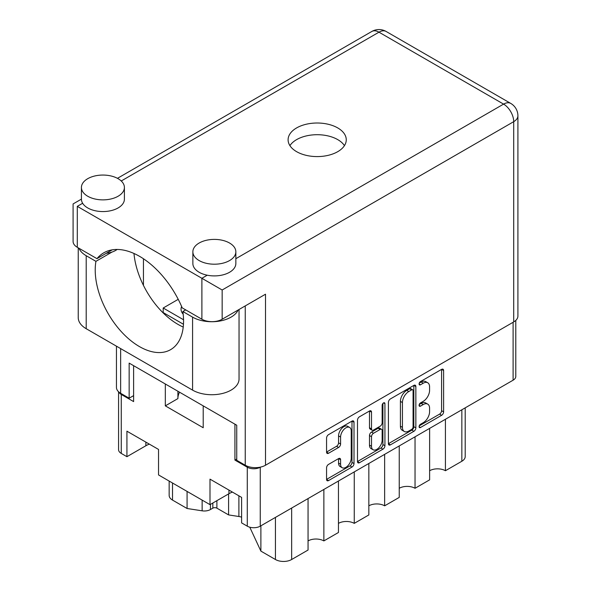 <?xml version="1.0" encoding="UTF-8"?>
<svg xmlns="http://www.w3.org/2000/svg" width="591" height="591" viewBox="0 0 591 591"><rect width="100%" height="100%" fill="white"/><g stroke="black" fill="none" stroke-linecap="round" stroke-linejoin="round"><path stroke-width="0.89" d="M349.665 427.47L347.641 426.296A7.52 4.344 120 0 0 343.881 426.672A7.52 4.344 120 0 0 338.562 435.885L340.586 437.052A7.52 4.344 120 0 1 345.905 427.84A7.52 4.344 120 0 1 349.665 427.47A7.52 4.344 120 0 1 351.224 430.913L351.224 458.128A7.52 4.344 120 0 1 347.944 465.693A7.52 4.344 120 0 1 342.145 467.71A7.52 4.344 120 0 1 340.586 464.267L340.586 459.732A2.815 1.625 120 0 0 340.002 458.446A2.815 1.625 120 0 0 338.599 458.586L328.552 464.386A2.815 1.625 120 0 0 326.564 467.828L326.564 479.427A2.815 1.625 120 0 0 327.148 480.712A2.815 1.625 120 0 0 328.552 480.572L352.022 467.023A2.815 1.625 120 0 0 354.009 463.58L354.009 422.24A2.815 1.625 120 0 0 353.425 420.955A2.815 1.625 120 0 0 352.022 421.095L328.552 434.644A2.815 1.625 120 0 0 326.564 438.086L326.564 452.1A2.815 1.625 120 0 0 327.148 453.386A2.815 1.625 120 0 0 328.552 453.245L338.599 447.446A2.815 1.625 120 0 0 340.586 444.004L340.586 437.052M383.544 402.899L384.933 403.697A1.972 1.138 120 0 0 384.527 402.796A1.972 1.138 120 0 0 383.544 402.899A1.972 1.138 120 0 0 382.148 405.308L382.148 422.757A2.815 1.625 120 0 1 380.161 426.207L373.497 430.049A2.815 1.625 120 0 1 372.094 430.189A2.815 1.625 120 0 1 371.51 428.903L371.51 412.141A2.815 1.625 120 0 0 370.926 410.848A2.815 1.625 120 0 0 369.523 410.989L371.51 412.141M181.629 306.493A18.624 10.756 0 0 0 181.038 309.182A18.624 10.756 0 0 0 183.18 314.183M388.413 402.382L388.413 443.715A2.815 1.625 120 0 0 388.996 445.001A2.815 1.625 120 0 0 390.407 444.86L413.87 431.312A2.815 1.625 120 0 0 415.857 427.869L415.857 386.536A2.815 1.625 120 0 0 415.274 385.251A2.815 1.625 120 0 0 413.87 385.384L390.407 398.932A2.815 1.625 120 0 0 388.413 402.382M515.788 320.411L515.788 376.445A9.168 5.297 180 0 1 513.106 380.19L260.247 526.175A9.168 5.297 180 0 1 247.282 526.175L241.608 522.895L241.608 497.393L209.997 479.146L209.997 504.648L228.946 493.714A22.347 12.906 180 0 1 232.396 492.081M236.74 459.03L234.923 460.079L247.282 467.215A9.168 5.297 0 0 0 260.247 467.215L260.402 467.126M423.215 422.705L420.482 424.279A1.972 1.138 120 0 0 419.196 426.015A1.972 1.138 120 0 0 419.499 427.596A1.972 1.138 120 0 0 420.482 427.5L441.617 415.296A2.815 1.625 120 0 0 443.605 411.853L443.605 370.52A2.815 1.625 120 0 0 443.021 369.227A2.815 1.625 120 0 0 441.617 369.368L420.482 381.572A1.972 1.138 120 0 0 419.196 383.3A1.972 1.138 120 0 0 419.499 384.881A1.972 1.138 120 0 0 420.482 384.785L423.215 383.204A8.998 5.193 120 0 1 427.721 382.761A8.998 5.193 120 0 1 429.583 386.876L429.583 390.326A8.998 5.193 120 0 1 423.215 401.348L420.482 402.929A1.972 1.138 120 0 0 419.196 404.658A1.972 1.138 120 0 0 419.499 406.239A1.972 1.138 120 0 0 420.482 406.143L423.215 404.562A8.998 5.193 120 0 1 427.721 404.118A8.998 5.193 120 0 1 429.583 408.233L429.583 411.683A8.998 5.193 120 0 1 423.215 422.705M357.489 461.527L380.922 448L382.946 449.167A2.815 1.625 120 0 0 384.933 445.725L384.933 403.697M382.946 449.167L359.476 462.716A2.815 1.625 120 0 1 358.072 462.856A2.815 1.625 120 0 1 357.489 461.571L357.489 420.231A2.815 1.625 120 0 1 359.476 416.788L369.523 410.989M209.997 504.648L158.536 474.935L158.536 449.433L126.925 431.186L126.925 456.688L145.874 445.754A22.347 12.906 0 0 1 149.331 444.122M126.925 456.688L121.258 453.415A9.168 5.297 180 0 1 118.569 449.67L118.569 391.767M234.923 460.079L234.923 424.168M165.325 383.987L165.325 405.862L203.208 427.736L203.208 405.862M118.857 392.025A9.168 5.297 0 0 0 121.258 394.456L133.618 401.592L133.618 365.681M178.223 299.334L163.197 308.007L163.197 312.573M183.542 319.761L163.197 308.007M177.906 398.504A37.964 21.919 180 0 1 179.538 392.195M165.325 405.862L177.906 398.593L177.906 391.257M445.429 419.255L445.429 470.724L461.844 461.253L461.844 409.785M429.627 428.379L429.627 479.848L415.037 488.277L415.037 436.801M429.627 470.724A11.177 6.449 180 0 1 445.429 470.724M399.235 445.924L399.235 497.4L384.645 505.822L384.645 454.346M399.235 488.277A11.177 6.449 180 0 1 415.037 488.277M368.843 463.477L368.843 514.946L354.26 523.367A11.177 6.449 0 0 0 338.451 523.367M368.843 505.822A11.177 6.449 180 0 1 384.645 505.822M354.26 471.899L354.26 523.367M338.451 481.022L338.451 532.491L323.868 540.913A11.177 6.449 0 0 0 308.059 540.913M323.868 489.444L323.868 540.913M308.059 498.568L308.059 550.036L291.651 559.514A11.458 6.619 180 0 1 275.443 559.514L275.443 517.398M260.882 525.805L260.882 551.107L275.443 559.514M260.882 551.107L249.786 527.202M228.591 493.913L228.591 514.916L238.89 516.512L238.89 495.827M216.89 500.673L216.89 508.157L228.591 514.916M210.44 504.396L210.44 509.538L212.834 508.157L212.834 503.015M187.081 491.417L187.081 508.496L202.137 510.823L202.137 500.112M172.513 483.01L172.513 500.089L187.081 508.496M210.44 509.538A8.599 4.964 180 0 1 202.137 510.823M172.513 500.089A11.458 6.619 180 0 1 169.159 495.406L169.159 481.074M465.198 407.842L465.198 456.57A11.458 6.619 180 0 1 461.844 461.253M241.608 517.155A11.458 6.619 0 0 0 238.89 516.512M216.89 508.157A2.866 1.655 0 0 0 212.834 508.157M427.721 404.118L425.69 402.944A8.998 5.193 120 0 0 421.191 403.394L423.215 404.562M419.241 404.517L421.191 403.394M427.721 382.761L425.69 381.587A8.998 5.193 120 0 0 421.191 382.037L423.215 383.204M419.241 383.16L421.191 382.037M419.241 425.875L439.586 414.128A2.815 1.625 120 0 0 441.58 410.686L441.58 369.39M388.413 443.671L411.846 430.145A2.815 1.625 120 0 0 413.833 426.702L413.833 385.406M411.683 429.362A1.972 1.138 120 0 0 413.072 426.953L413.072 390.666A1.972 1.138 120 0 0 412.666 389.764A1.972 1.138 120 0 0 411.683 389.868L408.802 391.53A8.998 5.193 120 0 0 402.434 402.552L402.434 427.352A8.998 5.193 120 0 0 404.303 431.474A8.998 5.193 120 0 0 408.802 431.031L411.683 429.362M412.666 389.764L410.642 388.597A1.972 1.138 120 0 0 409.659 388.693L411.683 389.868M404.303 431.474L402.272 430.307A8.998 5.193 120 0 1 400.41 426.185L400.41 401.385A8.998 5.193 120 0 1 406.771 390.363L409.659 388.693M369.486 411.011L369.486 427.736A2.815 1.625 120 0 0 370.069 429.022L372.094 430.189M382.909 403.439L382.909 444.558L384.933 445.725M371.51 446.301A7.52 4.344 120 0 0 373.069 449.744A7.52 4.344 120 0 0 378.868 447.727A7.52 4.344 120 0 0 382.148 440.155L382.148 430.566A2.815 1.625 120 0 0 381.564 429.28A2.815 1.625 120 0 0 380.161 429.421L373.497 433.269A2.815 1.625 120 0 0 371.51 436.712L371.51 446.301L369.486 445.126A7.52 4.344 120 0 0 371.045 448.576L373.069 449.744M381.564 429.28L379.54 428.113A2.815 1.625 120 0 0 378.137 428.253L380.161 429.421M369.486 445.126L369.486 435.545A2.815 1.625 120 0 1 371.473 432.095L378.137 428.253M380.922 448A2.815 1.625 120 0 0 382.909 444.558M342.145 467.71L340.12 466.543A7.52 4.344 120 0 1 338.562 463.1L338.562 458.609M326.564 452.056L336.567 446.279A2.815 1.625 120 0 0 338.562 442.829L338.562 435.885M326.564 479.382L349.998 465.856A2.815 1.625 120 0 0 351.985 462.413L351.985 421.117M78.98 248.279A27.223 15.713 180 0 0 86.205 255.718L95.934 261.34A62.461 36.066 -120 0 0 95.217 270.05A62.461 36.066 -120 0 0 122.485 332.91A62.461 36.066 -120 0 0 170.622 349.65A62.461 36.066 -120 0 0 183.557 321.053A62.461 36.066 -120 0 0 182.848 311.516L185.685 309.876M183.232 327.037A62.461 36.066 60 0 1 133.972 253.48M182.848 311.516L192.577 317.131A27.223 15.713 0 0 0 231.066 317.131A27.223 15.713 0 0 0 238.158 310.002M192.577 317.131L192.577 390.126A27.223 15.713 0 0 0 231.066 390.126A27.223 15.713 0 0 0 239.045 379.016L239.045 309.492M87.727 178.689A21.49 12.404 0 0 0 81.425 187.465A21.49 12.404 0 0 0 94.693 198.931A21.49 12.404 0 0 0 118.111 196.234A21.49 12.404 0 0 0 124.406 187.465A21.49 12.404 0 0 0 111.145 176A21.49 12.404 0 0 0 87.727 178.689M81.425 187.465L81.425 199.16A21.49 12.404 0 0 0 82.637 203.267A21.49 12.404 0 0 0 118.111 207.936A21.49 12.404 0 0 0 124.406 199.16L124.406 187.465M199.16 243.027A21.49 12.404 0 0 0 192.865 251.803A21.49 12.404 0 0 0 206.133 263.261A21.49 12.404 0 0 0 229.552 260.572A21.49 12.404 0 0 0 235.846 251.803A21.49 12.404 0 0 0 222.578 240.338A21.49 12.404 0 0 0 199.16 243.027M192.865 251.803L192.865 263.497A21.49 12.404 0 0 0 207.242 275.207A21.49 12.404 0 0 0 229.552 272.274A21.49 12.404 0 0 0 235.846 263.497L235.846 251.803M337.742 151.673A29.085 16.792 0 0 0 346.26 139.794A29.085 16.792 0 0 0 328.308 124.287A29.085 16.792 0 0 0 296.616 127.922A29.085 16.792 0 0 0 288.098 139.794A29.085 16.792 0 0 0 306.049 155.307A29.085 16.792 0 0 0 337.742 151.673M289.915 145.645A29.085 16.792 180 0 1 296.616 139.624A29.085 16.792 180 0 1 344.442 145.645M117.099 249.461A17.907 10.343 180 0 1 115.585 250.458A17.907 10.343 180 0 1 112.017 252.054A17.907 10.343 180 0 1 106.217 253.31M222.157 319.236A14.324 8.274 180 0 1 201.893 319.236L201.893 278.295L222.157 289.996L222.157 319.236L265.514 294.207L265.514 465.228A14.324 8.274 180 0 1 245.25 465.228L236.74 460.315L236.74 425.225L129.156 363.11L129.156 398.201L120.645 393.288A14.324 8.274 180 0 1 116.449 387.437L116.449 346.178M207.242 275.207L201.893 278.295L77.288 206.355C71.821 203.201 71.821 203.201 77.288 206.355L77.288 247.297L96.961 258.659A71.637 41.355 -120 0 1 103.772 252.815A71.637 41.355 -120 0 1 182.227 307.881L201.893 319.236M77.288 247.297A14.324 8.274 180 0 1 73.092 241.453L73.092 203.932L81.425 199.123M96.961 258.659L112.238 249.83M129.156 398.201L133.618 395.63M235.846 258.695L503.584 104.119A14.324 8.274 60 0 1 513.712 121.665A14.324 8.274 0 0 0 517.908 115.814L517.908 316.082A14.324 8.274 180 0 1 513.712 321.932L265.514 465.228M143.443 285.364L143.443 258.755M183.469 324.274L162.311 312.063M192.577 390.126L86.205 328.714A27.223 15.713 180 0 1 78.234 317.603L78.234 247.843M95.934 261.34L112.017 252.054M513.106 380.19L513.106 322.28M260.247 467.215L260.247 526.175M247.282 526.175L247.282 467.215M121.258 394.456L121.258 453.415M291.651 508.038L291.651 559.514M145.874 442.127L145.874 445.754M228.946 490.087L228.946 493.714M419.093 405.337L420.482 406.143M419.093 383.98L420.482 384.785M441.617 369.368L443.605 370.52M441.58 410.686L443.605 411.853M439.586 414.128L441.617 415.296M419.093 426.695L420.482 427.5M413.87 385.384L415.857 386.536M413.833 426.702L415.857 427.869M411.846 430.145L413.87 431.312M388.413 443.715L390.407 444.86M406.771 390.363L408.802 391.53M400.41 401.385L402.434 402.552M400.41 426.185L402.434 427.352M357.489 461.571L359.476 462.716M369.486 427.736L371.51 428.903M371.473 432.095L373.497 433.269M369.486 435.545L371.51 436.712M338.599 458.586L340.586 459.732M338.562 463.1L340.586 464.267M338.562 442.829L340.586 444.004M336.567 446.279L338.599 447.446M326.564 452.1L328.552 453.245M352.022 421.095L354.009 422.24M351.985 462.413L354.009 463.58M349.998 465.856L352.022 467.023M326.564 479.427L328.552 480.572M513.712 321.932L513.712 121.665L222.157 289.996M517.908 115.814A14.324 14.324 0 0 0 510.742 103.41A14.324 8.274 -60 0 0 503.584 104.119L378.979 32.18L121.244 180.979M510.742 103.41L386.137 31.471A14.324 8.274 -60 0 0 378.979 32.18A14.324 8.274 -120 0 0 371.813 31.471L117.454 178.327M82.637 203.267L77.288 206.355M245.25 465.228L245.25 305.902M120.645 348.601L120.645 393.288M86.205 255.718L86.205 328.714M386.137 31.471A14.324 14.324 0 0 0 371.813 31.471"/></g></svg>
